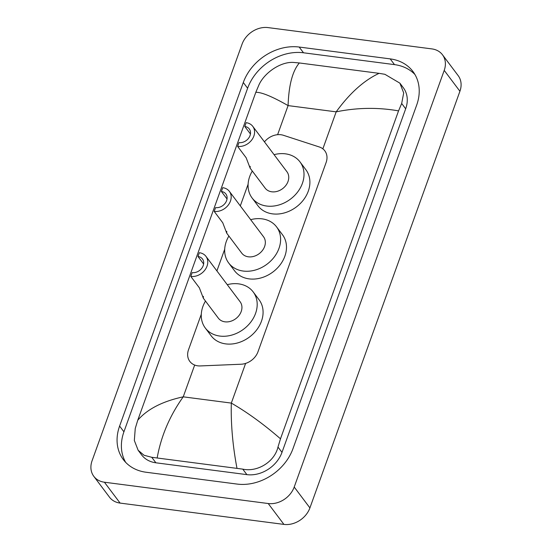 <?xml version="1.0" encoding="UTF-8"?>
<svg xmlns="http://www.w3.org/2000/svg" width="552" height="552" viewBox="0 0 552 552"><rect width="100%" height="100%" fill="white"/><g stroke="black" fill="none" stroke-linecap="round" stroke-linejoin="round"><path stroke-width="0.83" d="M201.294 314.26L188.522 349.726A16.353 13.096 -37 0 0 189.826 361.422A16.353 13.096 -37 0 0 200.341 365.935L241.072 364.23A16.353 13.096 -37 0 0 257.991 351.755L326.115 162.523A16.353 13.096 -37 0 0 324.817 150.827A16.353 13.096 -37 0 0 319.291 146.963L283.383 135.281A16.353 13.096 -37 0 0 280.968 134.743A16.353 13.096 -37 0 0 264.463 141.878M248.103 184.23L240.306 205.896M224.698 249.242L216.901 270.908M442.476 54.779L458.188 75.659A21.804 17.457 143 0 1 459.919 91.259L309.913 507.909A21.804 17.457 143 0 1 283.921 524.4L120.108 503.093A21.804 17.457 143 0 1 109.524 497.221L93.812 476.341A21.804 17.457 143 0 1 92.08 460.741L242.087 44.091A21.804 17.457 143 0 1 268.079 27.6L431.892 48.907A21.804 17.457 143 0 1 442.476 54.779A21.804 17.457 143 0 1 444.215 70.387L294.209 487.036A21.804 17.457 143 0 1 268.217 503.527L104.404 482.213A21.804 17.457 143 0 1 93.812 476.341M390.188 58.885L299.184 47.044A46.879 37.536 -37 0 0 243.301 82.496L119.605 426.068A46.879 37.536 -37 0 0 123.337 459.616A46.879 37.536 -37 0 0 146.101 472.243L237.112 484.076A46.879 37.536 -37 0 0 292.995 448.624L416.691 105.052A46.879 37.536 -37 0 0 412.958 71.512A46.879 37.536 -37 0 0 390.188 58.885L394.507 64.625L303.503 52.785A46.879 37.536 -37 0 0 247.62 88.237L123.924 431.809A46.879 37.536 -37 0 0 125.67 462.355M414.945 74.506A46.879 37.536 -37 0 0 394.507 64.625M398.544 110.883C377.913 107.254 357.123 107.571 336.175 111.849C349.74 93.184 364.044 80.344 379.093 73.34L384.903 74.306L399.896 83.166L403.691 92.943L401.677 103.479L398.544 110.883L280.485 438.812L277.98 447.051C274.517 462.038 257.17 472.367 242.756 469.131L151.752 457.291L144.051 455.269L138.152 450.294L141.595 454.869A29.435 23.57 -37 0 0 155.892 462.797L246.896 474.637A29.435 23.57 -37 0 0 281.989 452.371L405.679 108.799A29.435 23.57 -37 0 0 403.339 87.74L399.896 83.159M138.152 450.294L134.336 440.482L135.247 428.483L137.752 420.238C147.294 409.135 162.454 401.338 183.23 396.833C169.795 415.67 161.115 435.99 157.196 457.787M379.093 73.34L299.343 62.962C292.525 70.98 288.772 85.187 288.082 105.598C272.191 96.524 261.434 92.101 255.811 92.315L137.752 420.238M255.811 92.315L258.936 84.911C264.436 72.616 281.037 61.3 293.892 62.466L299.343 62.962M236.953 468.165C232.668 445.388 230.791 423.694 231.322 403.091C247.386 412.385 263.773 424.288 280.485 438.812M237.608 146.397A13.627 10.916 143 0 0 251.719 139.994A13.627 10.916 143 0 0 252.768 126.339A13.627 10.916 143 0 0 246.151 122.675L244.784 126.47A9.267 7.417 143 0 1 249.283 128.961A9.267 7.417 143 0 1 248.572 138.248A9.267 7.417 143 0 1 238.975 142.602L237.608 146.397L246.164 157.768L250.146 168.194L250.18 166.331M244.784 126.47L250.435 133.977M250.159 168.201L265.153 188.128A13.627 10.916 -37 0 0 271.77 191.799A13.627 10.916 -37 0 0 285.881 185.396A13.627 10.916 -37 0 0 286.93 171.741L252.768 126.339M274.075 154.657A29.98 24.005 143 0 1 285.439 153.835A29.98 24.005 143 0 1 299.998 161.909A29.98 24.005 143 0 1 297.694 191.944A29.98 24.005 143 0 1 266.644 206.034A29.98 24.005 143 0 1 252.085 197.961A29.98 24.005 143 0 1 252.298 171.044M299.998 161.909L305.891 169.74A29.98 24.005 143 0 1 303.579 199.769A29.98 24.005 143 0 1 272.536 213.865A29.98 24.005 143 0 1 257.977 205.792L252.085 197.961M190.799 276.428A13.627 10.916 143 0 0 204.909 270.018A13.627 10.916 143 0 0 205.958 256.37A13.627 10.916 143 0 0 199.341 252.699L197.975 256.494A9.267 7.417 143 0 1 202.474 258.991A9.267 7.417 143 0 1 201.763 268.272A9.267 7.417 143 0 1 192.165 272.626L190.799 276.428L199.355 287.799L203.336 298.218L203.371 296.355M197.975 256.494L203.626 264.008M203.343 298.225L218.344 318.159A13.627 10.916 -37 0 0 224.961 321.823A13.627 10.916 -37 0 0 239.071 315.42A13.627 10.916 -37 0 0 240.12 301.772L205.958 256.37M227.265 284.68A29.98 24.005 143 0 1 238.63 283.859A29.98 24.005 143 0 1 253.189 291.939A29.98 24.005 143 0 1 250.877 321.968A29.98 24.005 143 0 1 219.834 336.065A29.98 24.005 143 0 1 205.275 327.991A29.98 24.005 143 0 1 205.482 301.068M253.189 291.939L259.074 299.764A29.98 24.005 143 0 1 256.77 329.792A29.98 24.005 143 0 1 225.727 343.889A29.98 24.005 143 0 1 211.161 335.816L205.275 327.991M214.204 211.409A13.627 10.916 143 0 0 228.314 205.006A13.627 10.916 143 0 0 229.363 191.358A13.627 10.916 143 0 0 222.746 187.687L221.38 191.482A9.267 7.417 143 0 1 225.878 193.98A9.267 7.417 143 0 1 225.168 203.26A9.267 7.417 143 0 1 215.57 207.614L214.204 211.409L222.76 222.78L226.741 233.206L226.775 231.343M221.38 191.482L227.031 198.989M226.755 233.213L241.748 253.14A13.627 10.916 -37 0 0 248.365 256.811A13.627 10.916 -37 0 0 262.476 250.408A13.627 10.916 -37 0 0 263.525 236.753L229.363 191.358M250.67 219.668A29.98 24.005 143 0 1 262.034 218.847A29.98 24.005 143 0 1 276.593 226.92A29.98 24.005 143 0 1 274.289 256.956A29.98 24.005 143 0 1 243.239 271.053A29.98 24.005 143 0 1 228.68 262.98A29.98 24.005 143 0 1 228.887 236.056M276.593 226.92L282.486 234.752A29.98 24.005 143 0 1 280.174 264.781A29.98 24.005 143 0 1 249.131 278.877A29.98 24.005 143 0 1 234.572 270.804L228.68 262.98M322.858 148.84L336.175 111.849L288.082 105.598L277.615 134.681M245.612 363.409L231.322 403.091L183.23 396.833L194.677 365.044M104.404 482.213L120.108 503.093M268.217 503.527L283.921 524.4M294.209 487.036L309.913 507.909M444.215 70.387L459.919 91.259M123.924 431.809L119.605 426.068M247.62 88.237L243.301 82.496M303.503 52.785L299.184 47.044M405.679 108.799L401.677 103.479M281.989 452.371L277.98 447.051M246.896 474.637L242.756 469.131M155.892 462.797L151.752 457.291"/></g></svg>

